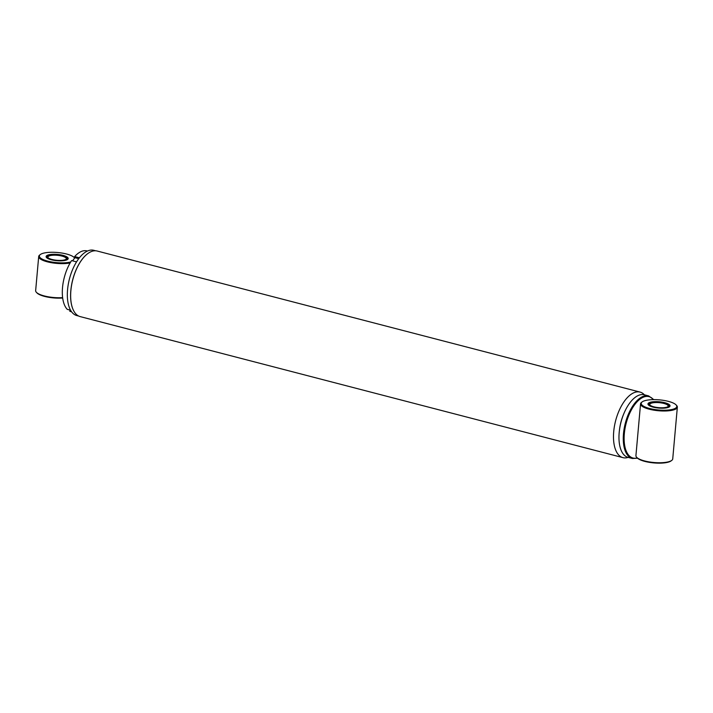 <?xml version="1.0" encoding="UTF-8"?>
<svg xmlns="http://www.w3.org/2000/svg" width="713" height="713" viewBox="0 0 713 713"><rect width="100%" height="100%" fill="white"/><g stroke="black" fill="none" stroke-linecap="round" stroke-linejoin="round"><path stroke-width="1.07" d="M95.64 250.789L93.768 250.299A33.716 16.346 104.6 0 0 67.566 289.656A33.716 16.346 104.6 0 0 76.808 315.565L78.68 316.055M86.897 254.291A33.716 16.346 104.6 0 0 86.834 254.336A33.716 16.346 104.6 0 0 70.828 290.503A33.716 16.346 104.6 0 0 72.717 308.658A33.716 16.346 104.6 0 0 72.753 308.738M644.383 394.806A33.867 16.417 104.6 0 0 640.033 392.079L97.191 251.029A33.867 16.417 104.6 0 0 86.959 254.238A33.867 16.417 104.6 0 0 70.881 290.565A33.867 16.417 104.6 0 0 72.779 308.809A33.867 16.417 104.6 0 0 80.159 316.599L622.993 457.648A33.867 16.417 104.6 0 0 628.117 457.39M623.67 414.084A28.324 13.734 104.6 0 0 619.41 430.465M640.033 392.079A33.867 16.417 104.6 0 0 613.715 431.623A33.867 16.417 104.6 0 0 622.993 457.648M632.351 458.486A32.335 15.677 104.6 0 1 623.492 433.638A32.335 15.677 104.6 0 1 648.607 395.902L644.311 394.788A32.335 15.677 104.6 0 0 623.893 413.54A32.335 15.677 104.6 0 0 619.339 431.044A32.335 15.677 104.6 0 0 619.187 432.524A32.335 15.677 104.6 0 0 628.046 457.372L632.351 458.486L637.538 458.218M623.893 413.54L623.456 414.583A28.324 13.734 104.6 0 0 619.472 429.921L619.339 431.044M676.12 404.948L676.664 405.537A18.476 5.258 -174.9 0 1 677.35 407.159L672.733 458.905A18.476 5.258 -174.9 0 1 671.762 460.384L671.129 460.874A17.861 5.08 -174.9 0 1 669.391 461.783A17.861 5.08 -174.9 0 1 651.798 462.701A17.861 5.08 -174.9 0 1 637.155 457.844L636.62 457.247A18.476 5.258 -174.9 0 1 635.925 455.625L640.55 403.879A18.476 5.258 -174.9 0 1 641.513 402.399L642.146 401.909A17.861 5.08 -174.9 0 1 643.884 401A17.861 5.08 -174.9 0 1 661.486 400.082A17.861 5.08 -174.9 0 1 676.12 404.948A17.861 5.08 -174.9 0 1 674.115 408.861A17.861 5.08 -174.9 0 1 651.406 408.914A17.861 5.08 -174.9 0 1 642.146 401.909M671.762 460.384A18.476 5.258 -174.9 0 1 669.97 461.329A18.476 5.258 -174.9 0 1 651.762 462.282A18.476 5.258 -174.9 0 1 636.62 457.247M677.35 407.159A18.476 5.258 -174.9 0 1 674.587 409.583A18.476 5.258 -174.9 0 1 653.678 410.135A18.476 5.258 -174.9 0 1 640.55 403.879M668.384 407.364A11.087 3.155 -174.9 0 1 657.457 407.934A11.087 3.155 -174.9 0 1 648.375 404.922A11.087 3.155 -174.9 0 1 649.614 402.488A11.087 3.155 -174.9 0 1 663.714 402.453A11.087 3.155 -174.9 0 1 669.462 406.802A11.087 3.155 -174.9 0 1 668.384 407.364M648.883 403.71A10.249 2.914 -174.9 0 1 649.989 402.818A10.249 2.914 -174.9 0 1 661.058 402.23A10.249 2.914 -174.9 0 1 669.177 405.519A10.249 2.914 -174.9 0 1 668.019 407.043A10.249 2.914 -174.9 0 1 655.88 407.462A10.249 2.914 -174.9 0 1 648.883 403.71L648.607 404.271A10.472 2.977 -174.9 0 0 648.518 404.583A10.472 2.977 -174.9 0 0 648.687 405.216A10.472 2.977 -174.9 0 1 648.518 404.583A10.472 2.977 -174.9 0 1 648.794 403.995M669.204 405.822A10.472 2.977 -174.9 0 1 669.373 406.446A10.472 2.977 -174.9 0 1 669.097 407.043A10.472 2.977 -174.9 0 0 669.373 406.446L669.373 406.446A10.472 2.977 -174.9 0 0 669.347 406.125L669.177 405.519M650.55 402.952A9.608 2.736 5.1 0 0 649.793 404.922A9.608 2.736 5.1 0 0 657.992 407.578A9.608 2.736 5.1 0 0 667.457 406.909A9.608 2.736 5.1 0 0 668.063 406.553A9.608 2.736 5.1 0 0 662.796 402.72A9.608 2.736 5.1 0 0 650.55 402.952M667.858 406.695A9.233 2.629 5.1 0 0 668.17 406.107A9.233 2.629 5.1 0 0 661.308 402.925A9.233 2.629 5.1 0 0 650.835 403.38A9.233 2.629 5.1 0 0 649.766 404.458A9.233 2.629 5.1 0 0 649.971 405.1M74.642 258.07A17.861 5.08 5.1 0 0 74.268 257.589A17.861 5.08 5.1 0 0 59.625 252.723A17.861 5.08 5.1 0 0 42.031 253.641A17.861 5.08 5.1 0 0 40.293 254.55A17.861 5.08 5.1 0 0 48.368 261.288A17.861 5.08 5.1 0 0 70.703 261.983M47.762 255.129A11.087 3.155 5.1 0 0 46.523 257.562A11.087 3.155 5.1 0 0 55.605 260.575A11.087 3.155 5.1 0 0 66.532 260.013A11.087 3.155 5.1 0 0 67.61 259.443A11.087 3.155 5.1 0 0 61.862 255.094A11.087 3.155 5.1 0 0 47.762 255.129M46.942 256.635A10.472 2.977 5.1 0 0 46.666 257.224A10.472 2.977 5.1 0 0 46.835 257.856A10.472 2.977 -174.9 0 1 46.666 257.224A10.472 2.977 -174.9 0 1 46.755 256.912L47.031 256.35A10.249 2.914 -174.9 0 1 48.858 255.183A10.249 2.914 -174.9 0 1 59.874 254.978A10.249 2.914 -174.9 0 1 67.325 258.159A10.249 2.914 -174.9 0 1 65.436 259.96A10.249 2.914 -174.9 0 1 53.377 259.978A10.249 2.914 -174.9 0 1 47.031 256.35M67.325 258.159L67.494 258.766A10.472 2.977 -174.9 0 1 67.521 259.086A10.472 2.977 -174.9 0 1 67.245 259.684A10.472 2.977 5.1 0 0 67.521 259.086A10.472 2.977 5.1 0 0 67.352 258.462M40.293 254.55L39.661 255.04A18.476 5.258 5.1 0 0 38.698 256.52L35.65 290.628A18.476 5.258 5.1 0 0 36.336 292.25A18.476 5.258 5.1 0 0 62.628 297.633M38.698 256.52A18.476 5.258 5.1 0 0 49.848 262.411A18.476 5.258 5.1 0 0 70.124 262.954M36.336 292.25L36.88 292.838A17.861 5.08 5.1 0 0 62.682 298.016M64.919 259.808A9.608 2.736 5.1 0 0 66.211 259.193A9.608 2.736 5.1 0 0 61.523 255.495A9.608 2.736 5.1 0 0 49.375 255.334A9.608 2.736 5.1 0 0 47.94 257.562A9.608 2.736 5.1 0 0 55.498 260.138A9.608 2.736 5.1 0 0 64.919 259.808M66.006 259.336A9.233 2.629 5.1 0 0 66.318 258.748A9.233 2.629 5.1 0 0 60.052 255.664A9.233 2.629 5.1 0 0 49.643 255.771A9.233 2.629 5.1 0 0 47.914 257.099A9.233 2.629 5.1 0 0 48.119 257.741M78.733 258.659L74.945 257.678L72.53 260.824M76.541 261.867L71.594 260.584A31.408 15.223 104.6 0 0 67.245 309.335L70.587 310.2M70.186 310.102L69.785 311.207A31.408 15.223 104.6 0 0 71.131 311.706L71.639 311.839M71.505 311.661L69.785 311.207M87.432 251.038L86.933 250.914A31.408 15.223 104.6 0 0 74.66 256.573L79.393 257.803M74.66 256.573L74.945 257.678M653.438 399.628A31.711 15.374 104.6 0 0 636.156 402.836A31.711 15.374 104.6 0 0 624.33 433.656A31.711 15.374 104.6 0 0 637.262 457.951M648.607 395.902L653.803 399.628"/></g></svg>
